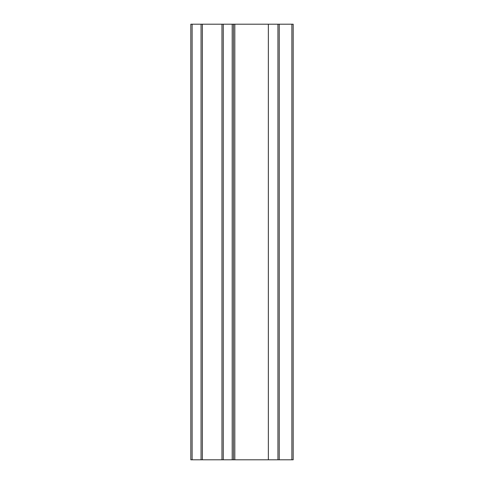 <?xml version="1.0" encoding="UTF-8"?>
<svg xmlns="http://www.w3.org/2000/svg" width="484" height="484" viewBox="0 0 484 484"><rect width="100%" height="100%" fill="white"/><g stroke="black" fill="none" stroke-linecap="round" stroke-linejoin="round"><path stroke-width="0.73" d="M190.817 24.2L190.817 459.8L202.36 459.8L202.36 24.2L190.817 24.2M291.876 24.2L291.876 459.8L293.183 459.8L293.183 24.2L202.36 24.2M221.962 24.2L221.962 459.8L202.36 459.8M233.506 24.2L233.506 459.8L221.962 459.8M291.876 459.8L277.937 459.8L277.937 24.2L277.937 459.8L233.506 459.8M192.124 24.2L192.124 459.8M201.054 24.2L201.054 459.8M223.269 24.2L223.269 459.8M232.199 24.2L232.199 459.8M234.813 24.2L234.813 459.8M268.354 24.2L268.354 459.8M279.244 24.2L279.244 459.8"/></g></svg>
